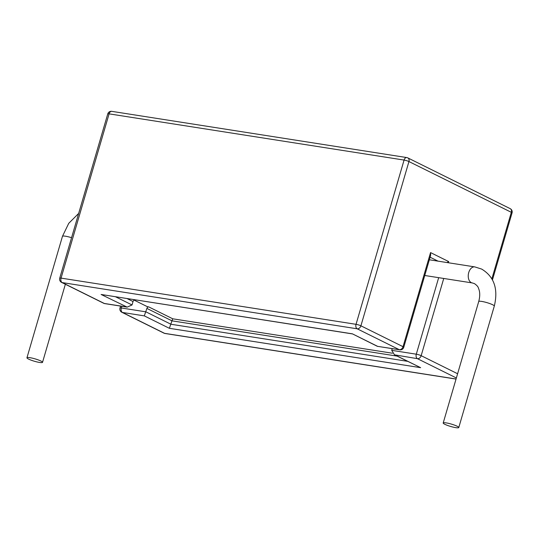 <?xml version="1.0" encoding="UTF-8"?>
<svg xmlns="http://www.w3.org/2000/svg" width="539" height="539" viewBox="0 0 539 539"><rect width="100%" height="100%" fill="white"/><g stroke="black" fill="none" stroke-linecap="round" stroke-linejoin="round"><path stroke-width="0.81" d="M446.191 422.893A8.119 1.233 -163.7 0 0 443.199 422.994A8.119 1.233 -163.7 0 0 447.417 425.392A8.119 1.233 -163.7 0 0 455.792 427.649A8.119 1.233 -163.7 0 0 458.777 427.548A8.119 1.233 -163.7 0 0 454.566 425.15A8.119 1.233 -163.7 0 0 446.191 422.893M40.883 361.022A8.119 1.233 16.3 0 1 42.527 362.336A8.119 1.233 16.3 0 1 37.11 361.959A8.119 1.233 16.3 0 1 28.594 359.095A8.119 1.233 16.3 0 1 26.95 357.781A8.119 1.233 16.3 0 1 32.367 358.159A8.119 1.233 16.3 0 1 40.883 361.022M392.217 348.645L391.718 350.343L416.297 354.19L438.672 277.673M397.081 356.104L171.961 320.833L169.361 328.305L144.304 315.881L122.454 312.458L164.577 333.345L456.061 379.005M146.898 308.409A1.806 1.354 116.4 0 1 148.764 306.913L172.763 318.805L171.961 320.833L146.898 308.409L144.304 315.881M134.184 300.149L147.403 306.698L148.764 306.913M134.305 299.745L134.905 300.041A1.806 1.354 -63.6 0 0 133.039 301.537L132.035 304.959L127.157 307.122L101.11 294.469L352.391 333.836L377.34 346.314L399.305 349.683L357.175 328.797L62.194 282.584L104.323 303.47L126.173 306.893M352.29 333.89L101.11 294.469M430.553 252.589L430.634 255.392L403.765 347.271A3.605 0.546 16.3 0 0 403.031 346.692L430.553 252.589L448.684 261.577L447.053 262.554M456.365 377.974L417.429 358.671L394.487 354.817L391.718 350.343M395.579 355.248L420.642 367.672L394.487 354.817M478.726 301.517A8.119 1.233 -163.7 0 1 481.711 301.416A8.119 1.233 -163.7 0 1 492.659 304.757A8.119 1.233 -163.7 0 1 494.303 306.071C498.393 288.971 494.175 276.642 481.65 269.076L474.792 266.899A8.119 5.215 98.9 0 0 468.532 273.32A8.119 5.215 98.9 0 0 471.281 282.618A8.119 5.215 98.9 0 0 472.279 282.935L474.441 283.615C476.752 285.219 478.073 286.674 478.403 287.994L479.056 289.78C480.054 293.027 479.946 296.942 478.726 301.517L443.199 422.994M26.95 357.781L62.47 236.304A8.119 1.233 16.3 0 1 71.566 237.692M352.391 333.836L377.448 346.26M491.885 278.778L511.322 212.312A3.605 0.546 -163.7 0 1 512.05 212.892A3.605 3.605 0 0 0 510.19 208.647L407.807 157.893A3.605 2.708 116.4 0 0 407.208 157.705A3.605 2.318 98.9 0 0 406.763 157.563A3.605 2.318 98.9 0 0 404.075 160.07L109.094 113.857L61.062 278.111L356.043 324.323L404.075 160.07A3.605 0.546 16.3 0 1 408.939 161.552L360.908 325.805L403.031 346.692A3.605 2.708 116.4 0 1 399.305 349.683A3.605 2.318 98.9 0 0 399.743 349.824L377.354 346.314M448.684 261.577L448.333 262.756M443.738 278.468L421.161 355.679L457.604 373.743M510.19 208.647A3.605 2.708 116.4 0 1 511.322 212.312L408.939 161.552A3.605 2.708 116.4 0 0 407.807 157.893A3.605 3.605 0 0 0 406.763 157.563L111.789 111.351A3.605 3.605 0 0 0 107.766 113.904A3.605 0.546 16.3 0 1 109.094 113.857A3.605 2.318 -81.1 0 1 111.789 111.351M420.642 367.672L169.361 328.305M121.814 306.287L121.315 307.978L145.901 311.832L170.964 324.256L407.639 361.332M133.039 301.537L127.164 298.626M115.609 296.814L132.035 304.959M172.763 318.805L392.459 353.227M438.045 261.146L430.102 257.211M61.062 278.111A3.605 0.546 -163.7 0 0 59.735 278.151A3.605 3.605 0 0 0 61.594 282.396A3.605 2.708 116.4 0 0 62.194 282.584A3.605 2.318 -81.1 0 1 61.062 278.111M356.043 324.323A3.605 2.318 98.9 0 0 357.175 328.797A3.605 2.708 116.4 0 0 360.908 325.805A3.605 0.546 -163.7 0 0 356.043 324.323M127.157 307.122L104.761 303.612A3.605 2.318 -81.1 0 1 104.323 303.47A3.605 2.708 116.4 0 1 103.717 303.282L61.594 282.396M165.022 333.486A3.605 2.318 -81.1 0 1 164.577 333.345A3.605 2.708 -63.6 0 1 163.977 333.149A3.605 3.605 0 0 0 165.022 333.486L456.041 379.079M121.848 312.27A3.605 2.708 -63.6 0 0 122.454 312.458A3.605 2.318 98.9 0 1 121.315 307.978A3.605 0.546 -163.7 0 0 119.988 308.025A3.605 3.605 0 0 0 121.848 312.27L163.977 333.149M421.161 355.679A3.605 0.546 -163.7 0 0 416.297 354.19A3.605 2.318 -81.1 0 0 417.429 358.671A3.605 2.708 -63.6 0 0 421.161 355.679M424.752 275.49L472.279 282.935M42.527 362.336L65.36 284.262M494.303 306.071L458.777 427.548M429.347 259.785L474.792 266.899M62.47 236.304L68.743 223.328L78.66 213.431M107.766 113.904L59.735 278.151M103.717 303.282A3.605 3.605 0 0 0 104.761 303.612M399.743 349.824A3.605 3.605 0 0 0 403.765 347.271M512.05 212.892L492.471 279.842M120.554 306.085L119.988 308.025"/></g></svg>
